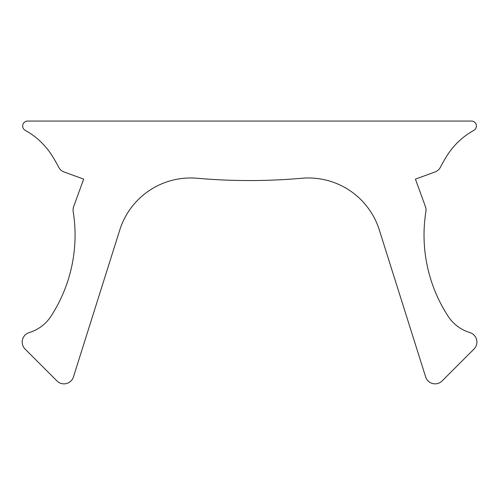 <?xml version="1.0" encoding="UTF-8"?>
<svg xmlns="http://www.w3.org/2000/svg" width="502" height="502" viewBox="0 0 502 502"><rect width="100%" height="100%" fill="white"/><g stroke="black" fill="none" stroke-linecap="round" stroke-linejoin="round"><path stroke-width="0.75" d="M476.417 126.008A4.957 4.957 0 0 1 473.857 130.351A74.378 74.378 0 0 0 446.949 155.764A148.755 148.755 0 0 0 440.43 167.204A9.915 9.915 0 0 1 434.996 171.991L415.424 179.12L425.426 206.604A9.915 9.915 0 0 1 425.903 211.568A148.755 148.755 0 0 0 448.104 316.235A39.671 39.671 0 0 0 469.859 332.562A9.915 9.915 0 0 1 473.995 349.066L442.118 380.949A9.915 9.915 0 0 1 425.646 376.914L379.317 229.972A74.378 74.378 0 0 0 301.846 178.254A595.014 595.014 0 0 1 197.248 178.254A74.378 74.378 0 0 0 119.777 229.972L73.449 376.914A9.915 9.915 0 0 1 56.977 380.949L25.1 349.066A9.915 9.915 0 0 1 29.235 332.562A39.671 39.671 0 0 0 50.991 316.235A148.755 148.755 0 0 0 73.192 211.568A9.915 9.915 0 0 1 73.668 206.604L83.671 179.12L64.099 171.991A9.915 9.915 0 0 1 58.665 167.204A148.755 148.755 0 0 0 52.145 155.764A74.378 74.378 0 0 0 25.238 130.351A4.957 4.957 0 0 1 27.635 121.051L471.46 121.051A4.957 4.957 0 0 1 476.417 126.008"/></g></svg>
